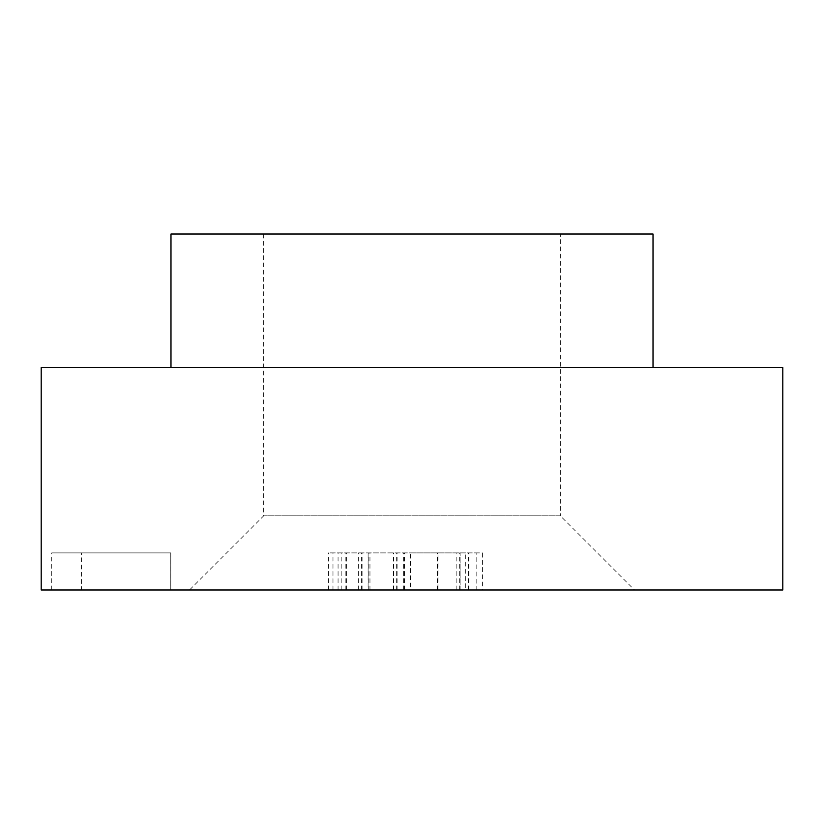 <?xml version="1.0" encoding="UTF-8"?>
<svg xmlns="http://www.w3.org/2000/svg" width="824" height="824" viewBox="0 0 824 824"><rect width="100%" height="100%" fill="white"/><g stroke="black" fill="none" stroke-linecap="round" stroke-linejoin="round"><path stroke-width="0.62" stroke-dasharray="4.12 3.09" d="M81.401 589.984L170.774 589.984L170.774 552.904L51.737 552.904L170.784 552.904L170.784 589.984L81.401 589.984L81.401 552.904M170.784 589.984L170.784 552.904L170.774 589.984L51.737 589.984L170.784 589.984M51.737 589.984L51.737 552.904M465.725 589.984L437.987 589.984L465.725 589.984L465.725 552.904L437.987 552.904L465.725 552.904M410.393 589.984L437.987 589.984L437.987 552.904L410.393 552.904L437.987 552.904L437.987 589.984L410.393 589.984L410.393 552.904M482.431 589.984L332.978 589.984L482.431 589.984L482.431 552.904L332.978 552.904L482.431 552.904M437.142 589.984L437.142 552.904M393.687 589.984L393.687 552.904M397.086 589.984L397.086 552.904M396.663 589.984L396.663 552.904M346.564 589.984L346.564 552.904M341.188 589.984L341.188 552.904M332.978 589.984L332.978 552.904M404.45 589.984L404.45 552.904M437.709 589.984L437.709 552.904M368.112 589.984L476.808 589.984L476.808 552.904L328.488 552.904L476.808 552.904L476.808 589.984L368.112 589.984L368.112 552.904M468.454 589.984L468.454 552.904M460.111 589.984L460.111 552.904L460.111 589.984M459.679 589.984L459.679 552.904M403.636 589.984L403.636 552.904M328.488 589.984L328.488 552.904M358.347 589.984L358.347 552.904M369.955 589.984L369.955 552.904M362.879 589.984L362.879 552.904M345.184 589.984L345.184 552.904M456.857 589.984L456.857 552.904M41.2 589.984L782.8 589.984M634.48 589.984L189.52 589.984L634.48 589.984L560.32 515.824L263.68 515.824L560.32 515.824L560.32 234.016L263.68 234.016L560.32 234.016M653.02 234.016L170.98 234.016M170.98 367.504L653.02 367.504L170.98 367.504M41.2 367.504L782.8 367.504M338.067 589.984L338.067 552.904M368.256 589.984L368.256 552.904M361.602 589.984L361.602 552.904M393.306 589.984L393.306 552.904M468.887 589.984L468.887 552.904M263.68 234.016L263.68 515.824L189.52 589.984"/><path stroke-width="1.24" d="M782.8 589.984L41.2 589.984L41.2 367.504L782.8 367.504L782.8 589.984M170.98 367.504L170.98 234.016L653.02 234.016L653.02 367.504"/></g></svg>
